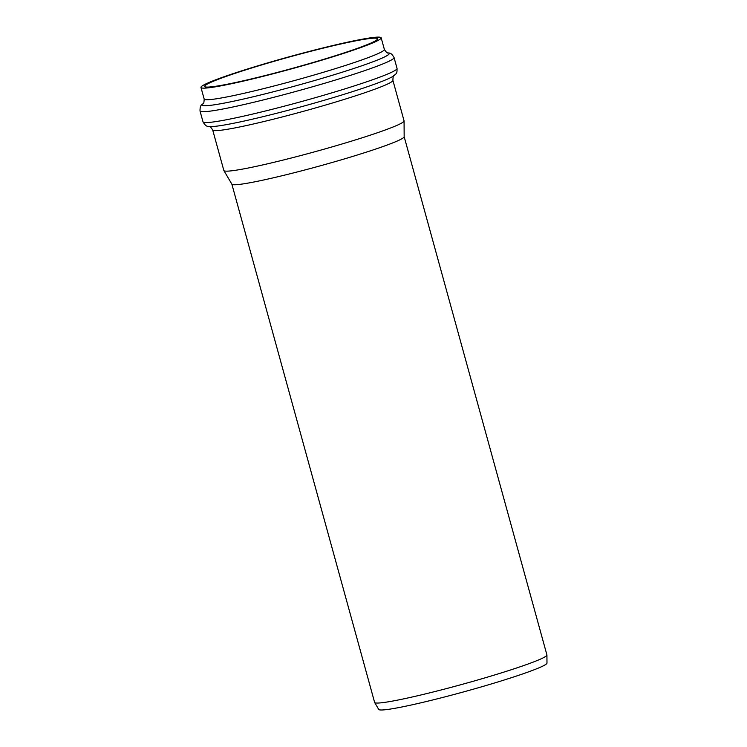 <?xml version="1.0" encoding="UTF-8"?>
<svg xmlns="http://www.w3.org/2000/svg" width="747" height="747" viewBox="0 0 747 747"><rect width="100%" height="100%" fill="white"/><g stroke="black" fill="none" stroke-linecap="round" stroke-linejoin="round"><path stroke-width="1.12" d="M404.052 120.827A93.459 6.125 164.6 0 1 404.062 120.939A93.459 6.125 164.6 0 1 315.57 151.557A93.459 6.125 164.6 0 1 223.885 170.568A93.459 6.125 164.6 0 1 223.839 170.465L212.68 129.959A93.459 6.125 -15.4 0 0 296.279 113.255A93.459 6.125 -15.4 0 0 391.717 81.778A93.459 6.125 -15.4 0 0 392.885 80.321L404.052 120.827M202.138 85.98A93.459 6.125 164.6 0 1 297.577 54.503A93.459 6.125 164.6 0 1 381.175 37.808A93.459 6.125 164.6 0 1 292.703 68.537A93.459 6.125 164.6 0 1 200.971 87.446A93.459 6.125 164.6 0 1 202.138 85.98M205.752 85.037A89.668 5.883 164.6 0 1 297.315 54.83A89.668 5.883 164.6 0 1 377.524 38.816A89.668 5.883 164.6 0 1 292.637 68.294A89.668 5.883 164.6 0 1 204.622 86.437A89.668 5.883 164.6 0 1 205.752 85.037M404.062 120.939L404.164 136.748A89.36 5.864 164.6 0 1 319.557 166.021A89.36 5.864 164.6 0 1 231.887 184.201L223.885 170.568M404.164 136.692L546.916 654.942A89.36 5.864 164.6 0 1 546.925 655.044A89.36 5.864 164.6 0 1 462.318 684.317A89.36 5.864 164.6 0 1 374.649 702.497A89.36 5.864 164.6 0 1 374.611 702.395L231.859 184.154M546.925 655.044L546.981 663.103A87.268 5.724 164.6 0 1 464.354 691.694A87.268 5.724 164.6 0 1 378.738 709.445L374.649 702.497M393.744 75.877A97.045 6.368 164.6 0 1 302.722 106.363A97.045 6.368 164.6 0 1 209.524 126.57C208.142 125.739 206.63 128.026 203.007 121.836A100.63 6.602 164.6 0 0 293.02 103.861A100.63 6.602 164.6 0 0 395.779 69.966A100.63 6.602 164.6 0 0 397.04 68.388C397.133 74.541 396.255 73.085 393.865 75.792A97.045 6.368 164.6 0 1 393.744 75.877M381.175 37.808L384.378 49.433A93.459 6.125 164.6 0 1 383.211 50.889A93.459 6.125 164.6 0 1 287.772 82.366A93.459 6.125 164.6 0 1 204.174 99.071C204.024 102.563 203.67 104.094 203.1 103.665L203.193 103.59C202.437 105.01 199.963 103.824 200.019 110.995A100.63 6.602 -15.4 0 0 290.032 93.02A100.63 6.602 -15.4 0 0 392.791 59.125A100.63 6.602 -15.4 0 0 394.052 57.547L397.04 68.388M203.119 103.656A97.045 6.368 -15.4 0 0 281.152 89.752A97.045 6.368 -15.4 0 0 388.001 55.007A97.045 6.368 -15.4 0 0 387.637 52.832L387.534 52.822C388.916 53.644 390.438 51.356 394.052 57.547M209.403 126.551C209.674 125.898 210.766 127.027 212.68 129.959M393.958 75.718C393.389 75.288 393.034 76.82 392.885 80.321M384.378 49.433C386.292 52.355 387.385 53.495 387.656 52.832M200.971 87.446L204.174 99.071M200.019 110.995L203.007 121.836"/></g></svg>
